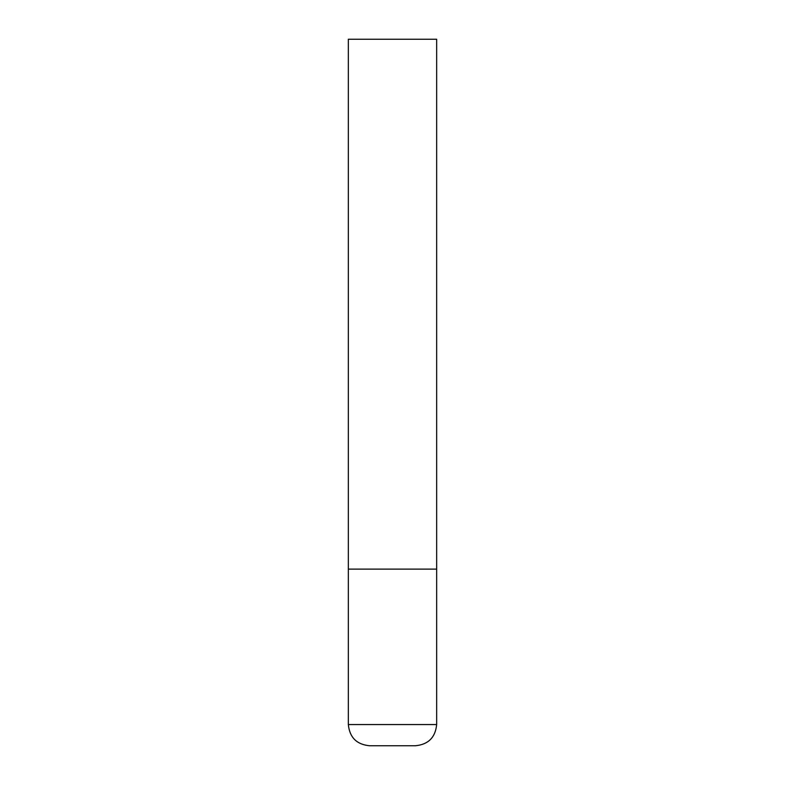 <?xml version="1.0" encoding="UTF-8"?>
<svg xmlns="http://www.w3.org/2000/svg" width="785" height="785" viewBox="0 0 785 785"><rect width="100%" height="100%" fill="white"/><g stroke="black" fill="none" stroke-linecap="round" stroke-linejoin="round"><path stroke-width="1.18" d="M348.344 724.555L436.656 724.555L436.656 569.125L348.344 569.125L436.656 569.125L436.656 39.25L348.344 39.25L348.344 724.555C349.6 737.429 356.665 744.494 369.539 745.75L415.461 745.75L369.539 745.75M436.656 724.555C435.4 737.429 428.335 744.494 415.461 745.75"/></g></svg>
